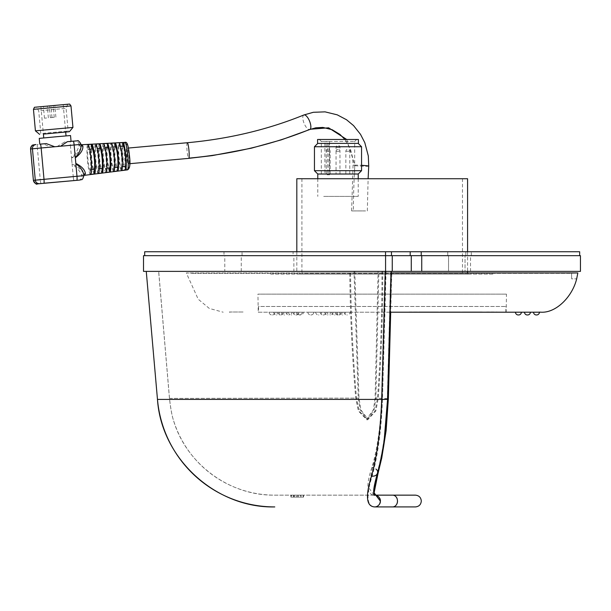<?xml version="1.0" encoding="UTF-8"?>
<svg xmlns="http://www.w3.org/2000/svg" width="611" height="611" viewBox="0 0 611 611"><rect width="100%" height="100%" fill="white"/><g stroke="black" fill="none" stroke-linecap="round" stroke-linejoin="round"><path stroke-width="0.46" stroke-dasharray="3.06 2.29" d="M224.779 271.376L241.269 271.376L224.779 271.376L224.779 255.673L241.269 255.673L224.779 255.673M241.269 271.376L241.269 255.673M448.543 271.376L448.543 255.673L465.032 255.673L448.543 255.673L465.032 255.673L448.543 255.673L448.543 271.376L465.032 271.376L465.032 255.673L465.032 271.376L448.543 271.376M143.516 271.376L580.45 271.376M143.516 255.673L580.45 255.673M293.876 271.376L470.531 271.376L293.876 271.376L293.876 255.673L470.531 255.673L293.876 255.673M470.531 271.376L470.531 255.673M165.306 271.376L151.566 271.376L165.306 271.376M373.458 271.376L359.719 271.376L373.458 271.376M354.227 255.673L378.957 255.673L354.227 255.673M146.067 255.673L170.797 255.673L146.067 255.673M223.993 255.673L242.055 255.673L223.993 255.673L223.993 251.747L242.055 251.747L223.993 251.747M242.055 255.673L242.055 251.747M385.533 255.673L144.692 255.673L385.533 255.673L385.533 251.747L579.663 251.747M144.692 251.747L385.533 251.747M447.764 255.673L447.764 251.747L465.819 251.747L447.764 251.747L465.819 251.747L447.764 251.747L447.764 255.673L465.819 255.673L465.819 251.747L465.819 255.673L447.764 255.673M293.089 255.673L471.318 255.673L293.089 255.673L293.089 251.747L471.318 251.747L293.089 251.747M471.318 255.673L471.318 251.747M410.202 255.673L579.663 255.673L391.46 255.673L410.202 255.673L410.202 251.747M258.537 312.206L505.862 312.206L258.537 312.206L258.537 306.47L505.862 306.47L258.537 306.47M505.862 312.206L505.862 306.47M409.66 178.733L301.918 178.733L409.66 178.733M409.66 272.949L301.918 272.949L409.66 272.949M360.146 178.733L358.802 178.733L360.146 178.733M344.986 178.733L331.017 178.733L344.986 178.733M296.816 178.733L467.583 178.733M298.672 274.125L467.583 274.125L298.672 274.125M303.659 178.733L460.74 178.733L303.659 178.733M270.635 274.125L493.764 274.125L270.635 274.125M317.781 174.02L358.222 174.02M323.708 196.398L358.222 196.398L323.708 196.398M314.451 170.683L361.559 170.683M314.451 146.739L361.559 146.739M323.708 143.402L358.222 143.402L323.708 143.402M336.615 174.02L339.968 174.02L336.615 174.02M326.801 174.02L330.154 174.02L326.801 174.02M346.429 174.02L349.782 174.02L346.429 174.02M328.978 141.439L354.685 141.439L321.317 141.439L324.899 141.439L324.899 174.02L321.317 174.02L354.685 174.02L327.672 174.02L327.672 141.439L326.205 141.439L328.978 141.439L328.978 174.02L329.512 174.02L329.558 174.807L327.198 174.807L327.198 174.02L324.899 174.02M324.815 139.476L356.648 139.476L324.815 139.476M317.59 139.476L358.413 139.476M317.59 143.402L358.413 143.402M326.205 141.439L324.899 141.439L326.205 141.439L326.205 174.02M327.672 174.02L328.978 174.02M70.532 135.535L39.249 138.376M81.064 145.074A1.963 1.757 -19.4 0 1 81.049 145.028L80.95 144.417A3.926 3.895 -97.3 0 0 76.711 140.858L70.525 141.508A3.926 0.481 -95.2 0 0 70.402 145.479L50.988 147.228L56.831 146.701L64.606 142.042L71.059 141.393L67.386 141.683M39.776 144.181L43.457 143.952L50.988 147.228L37.416 148.458A3.926 0.481 -95.2 0 1 37.538 144.486L35.965 144.54M39.784 144.242L46.245 143.593M50.69 105.848L63.193 104.664L50.69 105.848M53.539 137.124L66.034 135.94L53.539 137.124M53.104 105.543L50.912 105.749L53.104 105.543M54.173 117.274L51.981 117.48L54.173 117.274M51.469 105.749L49.27 105.963L51.469 105.749M52.531 117.48L50.339 117.686L52.531 117.48M45.588 106.253L43.396 106.459L45.588 106.253M46.657 117.976L44.466 118.19L46.657 117.976M83.852 175.685L83.783 175.571A1.963 1.749 -171.2 0 1 83.791 175.036M83.783 175.571L83.783 175.09M80.408 179.94A3.926 3.895 -97.3 0 0 83.791 175.693L73.244 176.755L72.106 164.244C77.192 167.888 80.469 171.737 81.943 175.8A1.963 1.757 -19.4 0 1 83.76 173.86C81.966 170.186 78.071 166.864 72.075 163.885L71.571 158.341C76.933 154.339 80.163 150.344 81.263 146.357A1.963 1.749 -171.2 0 1 79.124 144.784C78.407 149.092 75.879 153.491 71.54 157.982L70.402 145.479L81.003 144.41M78.575 180.176A3.926 3.895 -97.3 0 0 81.958 175.93L81.943 175.8M81.263 146.357A15.351 1.871 84.8 0 1 81.278 146.235L81.706 144.723L80.751 144.44L81.049 145.028A1.963 1.757 -19.4 0 1 81.049 145.021A1.963 1.757 -19.4 0 1 80.958 144.547A17.314 2.116 -95.2 0 0 80.919 144.425A1.963 1.772 -20 0 0 81.011 144.922L81.011 144.922A1.963 1.772 -20 0 0 81.064 145.051M79.124 144.784L79.117 144.654A3.926 3.895 -97.3 0 0 74.878 141.095M81.278 146.235A1.963 1.764 -170.6 0 1 79.147 144.647M121.276 170.522L120.947 166.872L124.827 166.52L125.148 170.034L121.276 170.522A14.022 1.711 -95.2 0 1 118.565 156.89A14.022 1.711 -95.2 0 1 118.763 142.875L122.658 142.669L122.979 146.174L119.099 146.525L118.763 142.875M119.099 146.525A10.402 1.268 -95.2 0 0 119 156.828A10.402 1.268 -95.2 0 0 120.947 166.872M122.979 146.174A10.402 1.268 -95.2 0 0 122.88 156.477A10.402 1.268 -95.2 0 0 124.827 166.52M122.658 142.669A13.877 1.696 -95.2 0 0 122.46 156.531A13.877 1.696 -95.2 0 0 125.148 170.034M113.539 171.508L113.188 167.574L117.068 167.223L117.411 171.019L113.539 171.508A14.297 1.741 -95.2 0 1 110.767 157.592A14.297 1.741 -95.2 0 1 110.981 143.295L114.876 143.081L115.219 146.877L111.339 147.228L110.981 143.295M111.339 147.228A10.402 1.268 -95.2 0 0 111.24 157.531A10.402 1.268 -95.2 0 0 113.188 167.574M115.219 146.877A10.402 1.268 -95.2 0 0 115.12 157.18A10.402 1.268 -95.2 0 0 117.068 167.223M114.876 143.081A14.16 1.726 -95.2 0 0 114.662 157.241A14.16 1.726 -95.2 0 0 117.411 171.019M122.345 166.727L121.421 166.811L121.757 170.461M121.421 166.811A10.402 1.268 -95.2 0 0 121.52 156.508A10.402 1.268 -95.2 0 0 119.573 146.464L120.504 146.38M119.244 142.814L119.573 146.464M103.19 143.715L107.085 143.501L107.452 147.579L103.572 147.931L103.19 143.715A14.58 1.78 -95.2 0 0 102.969 158.295A14.58 1.78 -95.2 0 0 105.81 172.493L105.42 168.277L106.917 168.14L105.902 168.216A10.402 1.268 -95.2 0 0 105.993 157.913A10.402 1.268 -95.2 0 0 104.053 147.87L105.077 147.77M103.572 147.931A10.402 1.268 -95.2 0 0 103.48 158.234A10.402 1.268 -95.2 0 0 105.42 168.277M105.81 172.493L109.674 171.996A14.443 1.764 -95.2 0 1 106.872 157.944A14.443 1.764 -95.2 0 1 107.085 143.501M107.452 147.579A10.402 1.268 -95.2 0 0 107.353 157.837A10.402 1.268 -95.2 0 0 109.293 167.91M114.631 167.429L113.661 167.513L114.02 171.447M113.661 167.513A10.402 1.268 -95.2 0 0 113.761 157.21A10.402 1.268 -95.2 0 0 111.813 147.167L112.791 147.075M111.454 143.234L111.813 147.167M98.073 173.471L97.661 168.98L101.541 168.628L101.938 172.982L98.073 173.471A14.863 1.81 -95.2 0 1 95.179 159.005A14.863 1.81 -95.2 0 1 95.408 144.135L99.295 143.921L99.692 148.274L95.812 148.626L95.408 144.135M95.812 148.626A10.402 1.268 -95.2 0 0 95.713 158.936A10.402 1.268 -95.2 0 0 97.661 168.98M99.692 148.274A10.402 1.268 -95.2 0 0 99.601 158.585A10.402 1.268 -95.2 0 0 101.541 168.628M99.295 143.921A14.725 1.795 -95.2 0 0 99.074 158.646A14.725 1.795 -95.2 0 0 101.938 172.982M103.664 143.654L104.053 147.87M105.902 168.216L106.283 172.432M91.49 169.514L90.375 169.621A10.402 1.268 -95.2 0 0 90.474 159.311A10.402 1.268 -95.2 0 0 88.526 149.267L89.649 149.168M90.375 169.621L90.81 174.395M88.091 144.494L88.526 149.267M99.203 168.819L98.142 168.919L98.547 173.409M98.142 168.919A10.402 1.268 -95.2 0 0 98.234 158.608A10.402 1.268 -95.2 0 0 96.286 148.565L97.363 148.473M95.881 144.074L96.286 148.565M89.901 169.675L93.781 169.331L94.201 173.967L90.336 174.456L89.901 169.675A10.402 1.268 -95.2 0 1 87.953 159.631A10.402 1.268 -95.2 0 1 88.053 149.328L91.933 148.977A10.402 1.268 -95.2 0 0 91.833 159.288A10.402 1.268 -95.2 0 0 93.781 169.331M88.053 149.328L87.617 144.555A15.145 1.848 -95.2 0 0 87.381 159.708A15.145 1.848 -95.2 0 0 90.336 174.456M91.513 144.341A15 1.833 -95.2 0 0 91.276 159.356A15 1.833 -95.2 0 0 94.201 173.967M87.617 144.555L88.129 144.524M83.99 174.517L83.799 173.975A15.351 1.871 84.8 0 1 83.76 173.86M71.571 158.341A15.703 1.917 -95.2 0 0 72.075 163.885M42.793 133.358L68.149 131.021L42.793 133.358M40.731 110.683L66.087 108.346L40.731 110.683M38.707 106.925L67.684 104.252L38.707 106.925M34.453 107.276L69.639 104.076M33.46 109.338L70.991 105.924M35.415 130.838L72.946 127.432M43.396 134.099L65.683 132.075M43.396 134.076L65.683 132.052M365.577 210.925L351.623 210.925L365.577 210.925M128.929 163.557A7.851 0.955 -95.2 0 0 128.883 154.973A7.851 0.955 -95.2 0 0 127.317 148.152A7.851 0.955 -95.2 0 0 127.111 148.381A7.851 0.955 -95.2 0 0 127.157 156.966A7.851 0.955 -95.2 0 0 128.73 163.786A7.851 0.955 -95.2 0 0 128.929 163.557M340.854 312.206L335.095 312.206A2.75 2.75 0 0 0 337.845 314.955L338.234 314.955L337.845 314.955A2.75 2.75 0 0 1 335.095 312.206L340.984 312.206A2.75 2.75 0 0 1 338.234 314.955A2.75 2.75 0 0 0 340.984 312.206L340.854 312.206M274.171 312.206L269.138 312.206A2.75 2.75 0 0 0 271.887 314.955L272.277 314.955L271.887 314.955A2.75 2.75 0 0 1 269.138 312.206L275.026 312.206A2.75 2.75 0 0 1 272.277 314.955A2.75 2.75 0 0 0 275.026 312.206L274.171 312.206M570.246 273.338L194.161 273.338L570.246 273.338L577.846 272.949L186.309 272.949L390.987 272.949M258.247 312.206L506.152 312.206L258.247 312.206L257.934 294.135L506.473 294.135L257.934 294.135M420.085 312.206L506.152 312.206L506.473 294.135M279.54 312.206L273.652 312.206L279.54 312.206A2.75 2.75 0 0 1 276.791 314.955L276.401 314.955L276.791 314.955M273.652 312.206A2.75 2.75 0 0 0 276.401 314.955M291.875 312.206L285.986 312.206L291.875 312.206A2.75 2.75 0 0 1 289.125 314.955L288.736 314.955L289.125 314.955M285.986 312.206A2.75 2.75 0 0 0 288.736 314.955M530.394 312.206L524.505 312.206L530.394 312.206A2.75 2.75 0 0 1 527.652 314.955A2.75 2.75 0 0 0 530.394 312.206A2.75 2.75 0 0 1 527.652 314.955L527.255 314.955L527.652 314.955M533.54 312.206L539.429 312.206A2.75 2.75 0 0 1 536.679 314.955A2.75 2.75 0 0 0 539.429 312.206A2.75 2.75 0 0 1 536.679 314.955A2.75 2.75 0 0 0 539.429 312.206A2.75 2.75 0 0 1 536.679 314.955L536.282 314.955A2.75 2.75 0 0 1 533.54 312.206L539.429 312.206L533.54 312.206A2.75 2.75 0 0 0 536.282 314.955M515.478 312.206L521.366 312.206A2.75 2.75 0 0 1 518.617 314.955A2.75 2.75 0 0 0 521.366 312.206L515.478 312.206A2.75 2.75 0 0 0 518.227 314.955L518.617 314.955M524.505 312.206A2.75 2.75 0 0 0 527.255 314.955M345.498 312.206L339.609 312.206L345.498 312.206A2.75 2.75 0 0 1 342.748 314.955L342.359 314.955L342.748 314.955M339.609 312.206A2.75 2.75 0 0 0 342.359 314.955M342.191 312.206L336.302 312.206L342.191 312.206A2.75 2.75 0 0 1 339.441 314.955L339.052 314.955L339.441 314.955M336.302 312.206A2.75 2.75 0 0 0 339.052 314.955M435.078 312.007L428.441 312.007L435.078 312.206M428.441 312.206L424.653 312.206L428.441 312.007M482.201 312.007L474.709 312.007M284.054 312.206L278.165 312.206L284.054 312.206A2.75 2.75 0 0 1 281.312 314.955L280.915 314.955L281.312 314.955M278.165 312.206A2.75 2.75 0 0 0 280.915 314.955M287.361 312.206L281.472 312.206L287.361 312.206A2.75 2.75 0 0 1 284.611 314.955L284.222 314.955L284.611 314.955M281.472 312.206A2.75 2.75 0 0 0 284.222 314.955M294.403 312.206L288.514 312.206L294.403 312.206A2.75 2.75 0 0 1 291.661 314.955L291.264 314.955L291.661 314.955M288.514 312.206A2.75 2.75 0 0 0 291.264 314.955M293.036 312.206L298.924 312.206A2.75 2.75 0 0 1 296.175 314.955L295.777 314.955L296.175 314.955A2.75 2.75 0 0 0 298.924 312.206L293.036 312.206A2.75 2.75 0 0 0 295.777 314.955A2.75 2.75 0 0 1 293.036 312.206L298.924 312.206L293.036 312.206M303.438 312.206L297.549 312.206L303.438 312.206A2.75 2.75 0 0 1 300.688 314.955L300.291 314.955L300.688 314.955M297.549 312.206A2.75 2.75 0 0 0 300.291 314.955M296.335 312.206L302.224 312.206A2.75 2.75 0 0 1 299.474 314.955L299.085 314.955L299.474 314.955A2.75 2.75 0 0 0 302.224 312.206L296.335 312.206A2.75 2.75 0 0 0 299.085 314.955A2.75 2.75 0 0 1 296.335 312.206L302.224 312.206L296.335 312.206M307.898 312.206L313.787 312.206A2.75 2.75 0 0 1 311.037 314.955L310.648 314.955L311.037 314.955A2.75 2.75 0 0 0 313.787 312.206L307.898 312.206A2.75 2.75 0 0 0 310.648 314.955A2.75 2.75 0 0 1 307.898 312.206L313.787 312.206L307.898 312.206M320.233 312.206L326.121 312.206A2.75 2.75 0 0 1 323.372 314.955L322.975 314.955L323.372 314.955A2.75 2.75 0 0 0 326.121 312.206L320.233 312.206A2.75 2.75 0 0 0 322.975 314.955A2.75 2.75 0 0 1 320.233 312.206L326.121 312.206L320.233 312.206M350.011 312.206L344.123 312.206L350.011 312.206A2.75 2.75 0 0 1 347.262 314.955L346.872 314.955L347.262 314.955M344.123 312.206A2.75 2.75 0 0 0 346.872 314.955M337.677 312.206L331.788 312.206L337.677 312.206A2.75 2.75 0 0 1 334.927 314.955L334.538 314.955L334.927 314.955M331.788 312.206A2.75 2.75 0 0 0 334.538 314.955M321.607 312.206L315.719 312.206L321.607 312.206A2.75 2.75 0 0 1 318.858 314.955L318.461 314.955L318.858 314.955M315.719 312.206A2.75 2.75 0 0 0 318.461 314.955M330.635 312.206L324.747 312.206L330.635 312.206A2.75 2.75 0 0 1 327.886 314.955L327.496 314.955L327.886 314.955M324.747 312.206A2.75 2.75 0 0 0 327.496 314.955M194.161 273.338L186.309 272.949L198.201 299.199L209.321 308.448L223.206 312.206M576.677 278.837L577.846 272.949L571.56 273.262L571.659 278.837L576.433 278.837L571.911 278.837M571.56 273.262L571.659 278.837L571.56 273.262M276.959 312.206L282.847 312.206L276.959 312.206A2.75 2.75 0 0 0 279.708 314.955L280.098 314.955L279.708 314.955M282.847 312.206A2.75 2.75 0 0 1 280.098 314.955M327.275 312.206L333.163 312.206L327.275 312.206A2.75 2.75 0 0 0 330.024 314.955L330.414 314.955L330.024 314.955M333.163 312.206A2.75 2.75 0 0 1 330.414 314.955M229.537 312.206L230.087 312.206M490.877 312.206L498.324 312.206M490.877 312.007L496.987 312.007M418.191 312.206L389.91 312.206M541.193 312.206L537.237 312.206M466.117 312.007L474.365 312.007L466.117 312.206M443.204 312.007L433.993 312.007L443.204 312.007M448.757 312.007L442.7 312.007L448.757 312.206M442.7 312.007L433.993 312.206L442.708 312.206M420.047 312.007L415.006 312.206L425.057 312.206L420.047 312.007M427.28 312.007L425.057 312.007M458.25 312.007L447.985 312.007L458.25 312.007M454.851 312.206L463.344 312.206L454.851 312.007M463.711 312.007L471.417 312.007L463.711 312.206M481.094 312.007L475.778 312.007L481.094 312.007M474.709 312.206L482.201 312.206M480.742 312.007L471.6 312.007L480.742 312.007M476.58 312.206L485.126 312.206L476.58 312.007M451.964 312.007L463.344 312.007L451.964 312.206M443.464 312.007L447.367 312.007M433.184 312.007L430.304 312.007L433.184 312.007M443.464 312.206L447.367 312.206M433.39 312.206L419.345 312.206L433.39 312.206M427.28 312.206L425.057 312.206M486.631 312.206L489.365 312.206L486.631 312.206M409.118 312.007L426.195 312.007L409.118 312.007M486.631 312.007L489.365 312.007L486.631 312.007M433.39 312.007L419.345 312.007L433.39 312.007M433.184 312.206L430.304 312.206L433.184 312.206M481.094 312.206L475.778 312.206L481.094 312.206M229.324 312.007L243.453 312.007L229.324 312.007M391.032 271.376L385.045 271.376L381.692 398.387C380.638 425.905 377.392 448.909 371.946 467.4C365.768 485.462 366.684 494.711 374.696 495.147L274.79 495.147A105.993 105.993 90 0 1 173.348 419.872L173.341 419.856C171.882 415.419 170.584 408.263 169.461 398.387L158.639 271.376L349.759 271.376C350.126 313.771 352.119 356.114 355.762 398.387L358.405 411.004L366.898 419.872L375.093 411.004L377.491 398.387C380.622 356.114 382.104 313.771 381.944 271.376L378.094 271.376L375.101 398.112L373.374 409.836L366.814 418.802L360.139 409.775L358.245 398.112L354.013 271.376L349.759 271.376M350.538 271.376L382.73 271.376C382.883 313.771 381.386 356.114 378.24 398.387L375.834 411.004L367.631 419.872L359.146 411.004L356.503 398.387C352.875 356.114 350.89 313.771 350.538 271.376L158.7 271.376L169.499 398.387C170.629 408.263 171.912 415.419 173.348 419.872C185.859 463.642 229.255 495.849 274.79 495.147L415.419 495.147M387.343 271.376L146.266 271.376L386.068 271.376L382.478 399.418C381.333 429.953 377.896 455.516 372.16 476.091C365.806 496.17 366.776 506.45 375.07 506.924L415.419 506.924M303.461 495.147L303.499 497.11L290.813 497.11L290.813 495.147L303.461 495.147L290.859 495.147M296.503 497.11L293.67 497.11L293.677 495.147L300.94 495.147L300.94 497.11L300.421 497.11L300.421 495.147L303.354 495.147L291.126 495.147L291.126 497.11L303.346 497.11L303.354 495.147L290.92 495.147L290.92 497.11L291.539 497.11L291.539 495.147L294.25 495.147L294.25 497.11L303.354 497.11L291.111 497.11L303.331 497.11L291.126 497.11L291.111 495.147L303.583 495.147L303.583 497.11L291.539 497.11L303.285 497.11L296.503 497.11L296.503 495.147L293.67 495.147L303.285 495.147L296.503 495.147M300.841 495.147L300.841 497.11M291.012 495.147L303.362 495.147L291.012 495.147L291.012 497.11L303.216 497.11L294.517 497.11L294.517 495.147L294.517 497.11L293.631 497.11L303.232 497.11L291.012 497.11L291.012 495.147L291.012 497.11M373.634 492.336L377.445 471.745A5.889 4.308 15.4 0 0 371.946 467.4M377.407 473.311A5.889 4.308 15.4 0 0 377.445 471.745C382.952 452.155 386.251 427.876 387.328 398.899A5.889 0.512 1.5 0 0 381.692 398.387L375.101 398.112M303.239 497.11L303.239 495.147L303.239 497.11M293.631 497.11L293.639 495.147M303.224 497.11L303.224 495.147L303.224 497.11M303.339 497.11L303.339 495.147L303.331 497.11L293.715 497.11L293.7 495.147L293.715 497.11L303.308 497.11L303.308 495.147L303.308 497.11M293.723 497.11L293.723 495.147L293.754 497.11L303.362 497.11L303.369 495.147L303.369 497.11L303.362 495.147L303.369 497.11L291.065 497.11L303.27 497.11L303.277 495.147L303.27 497.11L291.065 497.11L291.08 495.147L291.08 497.11L293.723 497.11L293.723 495.147M298.168 497.11L298.145 495.147L298.168 497.11M297.832 497.11L297.832 495.147M303.293 497.11L303.293 495.147L303.277 497.11M293.67 497.11L293.677 495.147L293.67 497.11M290.859 497.11L303.461 497.11M291.103 497.11L291.111 495.147M293.7 497.11L293.708 495.147M374.161 492.535L380.668 501.035A5.889 5.591 90 0 0 375.07 495.147M374.024 495.093L368.471 487.311L372.573 467.4C378.072 449.032 381.356 426.027 382.44 398.387L385.831 271.376L391.842 271.376L390.704 312.206M390.429 312.206L391.552 271.376L386.068 271.376M372.16 476.091A5.889 4.3 -164.4 0 0 378.041 473.326M375.07 506.924A5.889 5.591 90 0 0 380.668 501.035M385.045 271.376L381.944 271.376M378.094 271.376L354.013 271.376M354.785 271.376L358.985 398.112L360.895 409.836L367.692 418.802L374.138 409.775L375.841 398.112L378.873 271.376M382.73 271.376L385.831 271.376M377.949 471.287A5.889 4.3 -164.4 0 0 372.573 467.4M385.572 271.376L385.572 255.673M411.272 271.376L411.272 255.673M421.735 271.376L421.735 255.673M392.254 271.376L392.254 255.673M391.46 255.673L391.46 251.747M421.223 255.673L421.223 251.747M339.388 147.327L336.042 147.327L339.388 147.327M329.573 151.253L326.228 151.253L329.573 151.253M339.388 151.253L336.042 151.253L339.388 151.253M349.202 151.253L345.857 151.253L349.202 151.253M41.09 183.583A3.926 0.481 -95.2 0 1 40.265 179.733L73.244 176.755A3.926 0.481 -95.2 0 0 74.076 180.604M70.525 141.508L64.606 142.042M30.55 149.046L37.416 148.458L40.265 179.733M43.457 143.952L37.538 144.486M124.904 142.386A13.809 1.688 -95.2 0 0 124.476 156.347A13.809 1.688 -95.2 0 0 127.401 169.889L127.401 169.889M129.097 167.765A11.846 1.443 84.8 0 1 126.584 156.149A11.846 1.443 84.8 0 1 126.951 144.173M368.731 166.116A7.851 0.42 3.1 0 1 366.982 166.291A7.851 0.42 3.1 0 1 358.26 165.955A7.851 0.42 3.1 0 1 353.051 165.283A7.851 0.42 3.1 0 1 354.808 165.107C353.853 182.964 353.372 198.231 353.372 210.925M346.712 139.476L354.808 165.107A7.851 0.42 3.1 0 1 361.559 165.314M303.866 114.975A7.851 2.956 -112.2 0 0 303.476 115.242A7.851 2.956 -112.2 0 0 304.347 123.934A7.851 2.956 -112.2 0 0 309.808 129.517M187.302 142.73A7.851 0.955 -95.2 0 0 187.103 142.959A7.851 0.955 -95.2 0 0 187.142 151.543A7.851 0.955 -95.2 0 0 188.715 158.371M169.461 398.387L358.245 398.112M388.344 399.059A5.889 0.512 -178.5 0 1 382.478 399.418L157.47 399.418M293.417 497.11L293.417 495.147M358.985 398.112L169.499 398.387M392.919 506.924A5.889 4.819 90 0 0 397.73 501.035A5.889 4.819 90 0 0 392.919 495.147M291.065 497.11L291.065 495.147L291.065 497.11M291.142 497.11L291.142 495.147M293.509 497.11L293.509 495.147L293.524 497.11M387.573 399.059A5.889 0.512 1.5 0 0 387.328 398.899L390.75 271.376M387.58 398.784A5.889 0.512 -178.5 0 0 382.44 398.387L375.841 398.112M301.918 178.733L301.918 272.949M462.481 178.733L462.481 272.949M296.816 251.747L296.816 274.125M467.583 251.747L467.583 271.376M467.583 272.949L467.583 274.125M317.781 178.733L317.781 196.398M358.222 178.733L358.222 196.398M339.968 174.02L339.968 151.253A1.963 1.963 0 0 0 338.005 149.29A1.963 1.963 0 0 1 339.968 151.253L339.968 147.327A1.963 1.963 0 0 0 338.005 145.365A1.963 1.963 0 0 0 336.042 147.327L336.042 174.02M330.154 174.02L330.154 151.253A1.963 1.963 0 0 0 328.191 149.29A1.963 1.963 0 0 0 326.228 151.253L326.228 174.02M338.005 149.29A1.963 1.963 0 0 0 336.042 151.253A1.963 1.963 0 0 1 338.005 149.29M349.782 174.02L349.782 151.253A1.963 1.963 0 0 0 347.819 149.29A1.963 1.963 0 0 0 345.857 151.253L345.857 174.02M329.558 141.439L329.558 174.807M319.354 139.476L321.317 141.439L321.317 174.02M354.685 174.02L354.685 141.439L356.648 139.476M40.906 106.688L43.389 134.03M55.891 117.121L54.822 105.398M54.249 117.335L53.18 105.604M48.376 117.831L47.307 106.1M44.466 118.19L43.396 106.459M50.339 117.686L49.27 105.963M51.981 117.48L50.912 105.749M63.193 104.664L65.675 132.007M67.684 104.252L66.087 108.346L68.149 131.021M40.777 133.504L38.722 110.828L36.408 107.101M351.623 210.925L353.051 165.283L352.753 158.02L350.409 148.947L344.902 139.476M127.317 148.152L128.417 148.045M128.73 163.786L129.83 163.687M367.326 210.925L368.12 178.733M374.696 495.147L374.054 495.231"/><path stroke-width="0.92" d="M143.516 271.376L143.516 255.673L580.45 255.673L580.45 271.376L143.516 271.376M144.692 255.673L144.692 251.747L579.663 251.747L579.663 255.673M385.533 255.673L385.533 251.747M467.583 251.747L467.583 178.733L296.816 178.733L296.816 251.747M358.222 143.402L361.559 146.739L361.559 170.683L358.222 174.02L317.781 174.02L317.781 178.733M361.559 170.683L314.451 170.683L317.781 174.02M361.559 146.739L314.451 146.739L314.451 170.683M352.44 139.476L317.59 139.476L317.59 143.402L358.413 143.402L358.413 139.476L352.44 139.476M121.757 170.461A14.022 1.711 -95.2 0 0 121.956 156.454A14.022 1.711 -95.2 0 0 119.244 142.814L123.132 142.607A13.877 1.696 -95.2 0 1 125.82 156.103A13.877 1.696 -95.2 0 1 125.622 169.973L121.757 170.461M114.02 171.447A14.297 1.741 -95.2 0 0 114.226 157.149A14.297 1.741 -95.2 0 0 111.454 143.234L115.349 143.02A14.16 1.726 -95.2 0 1 118.091 156.798A14.16 1.726 -95.2 0 1 117.885 170.958L114.02 171.447M106.283 172.432A14.58 1.78 -95.2 0 0 106.505 157.844A14.58 1.78 -95.2 0 0 103.664 143.654L107.559 143.44A14.443 1.764 -95.2 0 1 110.37 157.501A14.443 1.764 -95.2 0 1 110.148 171.935L106.283 172.432M90.81 174.395A15.145 1.848 -95.2 0 0 91.047 159.242A15.145 1.848 -95.2 0 0 88.091 144.494L91.986 144.28A15 1.833 -95.2 0 1 94.911 158.891A15 1.833 -95.2 0 1 94.682 173.906L90.81 174.395M98.547 173.409A14.863 1.81 -95.2 0 0 98.776 158.539A14.863 1.81 -95.2 0 0 95.881 144.074L99.776 143.86A14.725 1.795 -95.2 0 1 102.64 158.196A14.725 1.795 -95.2 0 1 102.411 172.921L98.547 173.409M124.911 142.386A13.809 1.688 -95.2 0 0 124.904 142.386C127.584 141.301 128.356 146.923 129.479 155.851C130.548 164.206 129.86 168.88 127.401 169.889L127.401 169.889A13.809 1.688 -95.2 0 0 127.829 155.988A13.809 1.688 -95.2 0 0 124.911 142.386L81.729 144.723L82.852 146.037A1.963 1.772 -20 0 1 81.064 145.051M82.852 146.037A15.351 1.871 84.8 0 1 82.89 146.151C83.134 149.962 80.614 153.865 75.313 157.867L75.275 157.508C79.552 153.017 81.446 148.702 80.958 144.547M83.783 175.571C83.508 171.347 80.858 167.414 75.84 163.763L75.817 163.404A15.703 1.917 -95.2 0 0 75.313 157.867M75.817 163.404C81.752 166.391 84.937 169.812 85.387 173.654A15.351 1.871 84.8 0 1 85.372 173.768L84.494 175.326L83.799 173.975M39.776 144.181L39.249 138.376L56.792 136.711L70.532 135.535L71.059 141.355M76.711 140.858L73.312 141.149A3.926 0.481 -95.2 0 0 73.305 141.149L77.437 140.851C78.017 140.011 79.209 141.194 81.003 144.41L74.137 144.998A3.926 0.481 -95.2 0 0 73.312 141.149L67.37 141.683L60.565 146.228L54.723 146.755L46.26 143.593L40.326 144.127L46.245 143.593M80.262 179.955A3.926 3.895 -97.3 0 0 80.408 179.94L78.575 180.176A3.926 3.895 -97.3 0 1 78.429 180.192L43.877 183.224A3.926 0.481 -95.2 0 0 44 179.252L41.151 147.977L74.137 144.998L76.978 176.274L83.852 175.685L83.783 175.09M83.791 175.036A1.963 1.749 -171.2 0 1 85.387 173.654M82.89 146.151A1.963 1.757 -19.4 0 1 81.064 145.074M125.622 169.973L125.301 166.459A10.402 1.268 -95.2 0 0 125.4 156.156A10.402 1.268 -95.2 0 0 123.453 146.113L123.132 142.607M125.301 166.459L122.345 166.727M120.504 146.38L123.453 146.113M110.148 171.935L109.781 167.865L106.917 168.124L109.308 167.926L109.674 171.996M117.885 170.958L117.541 167.162A10.402 1.268 -95.2 0 0 117.64 156.859A10.402 1.268 -95.2 0 0 115.693 146.816L115.349 143.02M117.541 167.162L114.631 167.429M112.791 147.075L115.693 146.816M109.781 167.865A10.402 1.268 -95.2 0 0 109.881 157.562A10.402 1.268 -95.2 0 0 107.933 147.518L107.559 143.44M105.077 147.77L107.933 147.518M89.649 149.168L92.406 148.916L91.986 144.28M94.682 173.906L94.254 169.27L91.49 169.514M94.254 169.27A10.402 1.268 -95.2 0 0 94.354 158.959A10.402 1.268 -95.2 0 0 92.406 148.916M102.411 172.921L102.022 168.567A10.402 1.268 -95.2 0 0 102.113 158.264A10.402 1.268 -95.2 0 0 100.166 148.221L99.776 143.86M102.022 168.567L99.203 168.819M97.363 148.473L100.166 148.221M87.617 144.555L91.513 144.341L91.933 148.962M33.46 109.338L70.991 105.924L69.639 104.076L34.453 107.276L33.46 109.338L35.415 130.838L72.946 127.432L69.394 131.693L43.396 134.099M65.683 132.075L69.394 131.693M65.683 132.052L43.396 134.076M524.505 312.206A2.75 2.75 0 0 0 527.255 314.955L527.652 314.955L527.255 314.955A2.75 2.75 0 0 1 524.505 312.206A2.75 2.75 0 0 0 527.255 314.955L527.652 314.955L527.255 314.955M533.54 312.206A2.75 2.75 0 0 0 536.282 314.955L536.679 314.955L536.282 314.955A2.75 2.75 0 0 1 533.54 312.206A2.75 2.75 0 0 0 536.282 314.955L536.679 314.955L536.282 314.955A2.75 2.75 0 0 1 533.54 312.206L506.152 312.206M521.366 312.206A2.75 2.75 0 0 1 518.617 314.955L518.227 314.955A2.75 2.75 0 0 1 515.478 312.206A2.75 2.75 0 0 0 518.227 314.955L518.617 314.955L518.227 314.955M530.394 312.206A2.75 2.75 0 0 1 527.652 314.955M389.91 312.206L539.429 312.206A2.75 2.75 0 0 1 536.679 314.955L536.282 314.955M539.009 312.122L541.193 312.206C556.163 312.985 572.339 296.74 576.677 278.837L577.846 272.949L390.987 272.949M146.266 271.376L157.47 399.418C161.296 458.502 215.584 508.253 274.79 506.924L274.79 506.924A117.77 117.77 90 0 1 157.47 399.418L381.684 399.418C380.538 430.083 377.147 455.646 371.511 476.091C365.241 496.201 366.302 506.481 374.696 506.924A5.889 5.583 -90 0 0 380.286 501.035A5.889 5.583 -90 0 0 374.696 495.147L415.419 495.147C418.993 495.498 420.956 497.461 421.307 501.035C420.956 504.61 418.993 506.572 415.419 506.924L375.07 506.924M380.286 501.035L373.634 492.336C373.856 489.571 373.214 488.937 377.407 473.311C380.279 463.26 383.173 447.703 384.227 439.615L387.573 399.059L391.032 271.376L387.343 271.376M387.573 399.059A5.889 0.512 1.5 0 1 381.684 399.418L385.243 271.376M390.429 312.206L388.092 398.899C386.984 427.998 383.647 452.277 378.079 471.745L374.161 492.535L378.041 473.326A5.889 4.3 -164.4 0 0 378.079 471.745A5.889 4.3 -164.4 0 0 377.949 471.287M371.511 476.091A5.889 4.308 15.4 0 0 377.407 473.311M385.572 271.376L385.572 255.673M392.254 271.376L392.254 255.673M411.272 271.376L411.272 255.673M421.735 271.376L421.735 255.673M391.46 255.673L391.46 251.747M410.202 255.673L410.202 251.747M421.223 255.673L421.223 251.747M126.951 144.173A11.846 1.443 84.8 0 1 129.456 155.782A11.846 1.443 84.8 0 1 129.097 167.765M43.877 183.224L78.429 180.192M37.683 183.873A3.926 3.895 -97.3 0 1 33.452 180.314L76.978 176.274A3.926 0.481 -95.2 0 1 76.864 180.245M40.265 179.733L33.391 180.321L30.611 149.038A3.926 3.895 -97.3 0 1 33.995 144.792C32.941 145.838 32.238 143.142 30.55 149.046L32.444 148.801A3.926 3.895 -97.3 0 1 35.965 144.54L33.995 144.792M39.516 183.636A3.926 3.895 -97.3 0 1 35.285 180.077L32.444 148.801L41.151 147.977A3.926 0.481 -95.2 0 0 40.326 144.127M344.902 139.476L340.006 134.458L332.14 129.708L322.898 127.432L315.956 127.775L309.808 129.517A7.851 2.956 -112.2 0 0 310.197 129.249L328.611 127.806L346.712 139.476M188.921 158.134C232.218 154.14 272.643 144.509 310.197 129.249A7.851 2.956 -112.2 0 0 309.326 120.566A7.851 2.956 -112.2 0 0 303.866 114.975C267.794 129.654 228.934 138.903 187.302 142.73A7.851 0.955 -95.2 0 1 188.875 149.558A7.851 0.955 -95.2 0 1 188.921 158.134A7.851 0.955 -95.2 0 1 188.715 158.371L212.101 155.637L251.327 148.198L281.358 139.835L309.808 129.517M361.559 165.314A7.851 0.42 3.1 0 1 368.731 166.116L368.311 155.95L364.805 142.669L360.505 134.344L353.563 125.606L346.536 119.756L337.264 114.845L325.044 111.859L313.344 112.287L303.866 114.975M392.667 506.924A5.889 4.804 -90 0 0 397.471 501.035A5.889 4.804 -90 0 0 392.667 495.147M390.704 312.206L388.344 399.059A5.889 0.512 -178.5 0 0 388.092 398.899A5.889 0.512 -178.5 0 0 387.58 398.784M467.583 271.376L467.583 272.949M317.781 143.402L314.451 146.739M358.222 174.02L358.222 178.733M43.389 134.03L43.74 137.918M78.575 180.176L37.386 183.888C36.515 184.835 35.186 183.644 33.391 180.321L30.55 149.046M80.408 179.94C81.462 178.893 82.164 181.589 83.852 175.685M65.675 132.007L66.026 135.894M73.312 141.149L67.37 141.683M81.003 144.41L81.049 145.021M81.729 144.723L80.751 144.44M127.401 169.889L84.486 175.326M39.677 134.397L35.415 130.838M70.991 105.924L72.946 127.432M128.417 148.045L187.302 142.73M129.83 163.687L188.715 158.371M368.12 178.733L368.731 166.116M374.696 495.147L373.833 495.047M374.054 495.231L373.634 492.336M388.344 399.059L386.114 430.694L381.783 457.822L378.041 473.326M374.558 495.292L374.161 492.535"/></g></svg>
